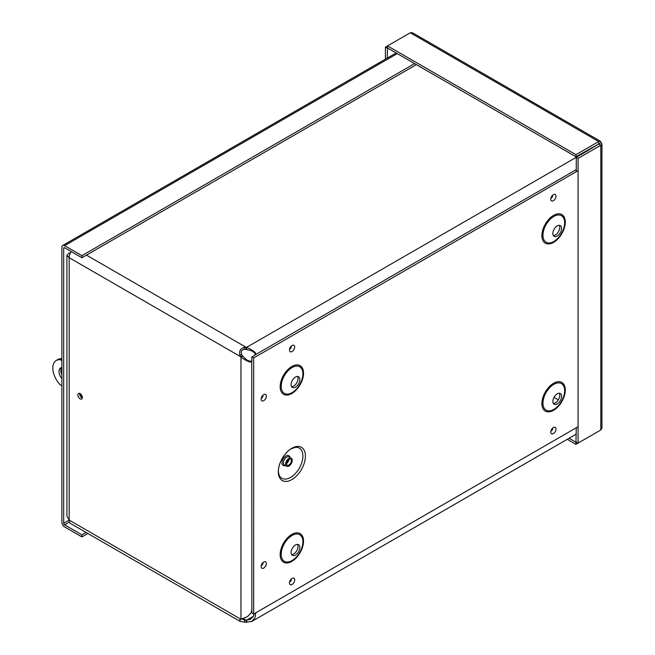 <?xml version="1.0" encoding="UTF-8"?>
<svg xmlns="http://www.w3.org/2000/svg" width="655" height="655" viewBox="0 0 655 655"><rect width="100%" height="100%" fill="white"/><g stroke="black" fill="none" stroke-linecap="round" stroke-linejoin="round"><path stroke-width="0.98" d="M255.884 612.736L254.869 618.033L251.848 621.423L246.051 622.217L246.051 620.129L246.665 620.17L246.665 622.25M253.362 616.298L246.665 620.17L250.578 619.212L253.076 616.781L254.345 613.62M255.409 354.846L254.296 352.513M255.049 353.266L251.872 350.892L246.051 349.344L246.051 347.256L246.665 347.297C253.698 350.679 256.686 353.11 255.614 354.592L255.114 353.413M588.919 150.028L246.665 347.297L246.665 349.377M576.277 169.62L255.614 354.592M246.051 622.217L240.213 621.448L239.828 619.63L247.451 616.65L251.021 612.843L251.88 609.461L251.741 361.298C250.996 362.968 247.394 361.601 240.95 357.196L239.869 355.125C238.903 351.129 240.385 348.558 244.331 347.396L246.051 347.256L86.452 255.114M246.051 349.344L244.634 349.279C241.482 349.754 240.483 351.481 241.646 354.445L242.751 356.156L240.95 357.196L240.95 618.95M242.415 355.64L240.606 356.68L69.168 257.702L69.168 520.095L66.925 516.214L66.916 255.303L69.168 257.702A7.688 4.438 120 0 1 71.231 251.577M242.751 356.156L246.665 359.906L250.316 361.47M250.472 361.454L251.741 361.298M249.293 361.2L251.864 360.995M239.869 619.597L240.606 619.073L69.168 520.095A7.688 4.438 120 0 0 70.765 523.615L240.213 621.448M589.877 149.471L589.287 149.07M591.645 147.711L592.054 148.21M241.146 618.934L246.051 620.129L243.283 618.541M79.681 393.426A3.209 1.85 -120 0 0 81.908 397.822A3.209 1.85 -120 0 0 82.334 398.019M80.106 398.862A3.209 1.85 60 0 1 78.01 396.038A3.209 1.85 60 0 1 78.502 393.467A3.209 1.85 60 0 1 81.711 395.317A3.209 1.85 60 0 1 81.711 399.018A3.209 1.85 60 0 1 80.106 398.862M70.175 253.485L69.168 252.904L66.925 255.303M69.479 255.425L69.692 254.721M416.383 64.632L81.908 257.743L81.908 255.663L64.608 245.674A3.832 2.211 -120 0 0 62.692 245.486A3.832 2.211 -120 0 0 61.897 247.238L61.897 522.223A3.832 2.211 -120 0 0 64.608 526.923L81.908 536.912L87.852 533.481M81.908 257.743L64.608 247.754A1.285 0.745 -120 0 0 63.969 247.688A1.285 0.745 -120 0 0 63.699 248.278L63.699 523.271L69.168 520.111M414.582 63.592L81.908 255.663M86.042 532.441L81.908 534.832L64.608 524.843A1.285 0.745 60 0 1 63.699 523.271M81.908 534.832L81.908 536.912M569.072 438.269L575.958 442.248L575.958 444.327L598.695 431.203M576.277 427.756L575.958 442.248M567.271 439.317L575.958 444.327M601.945 144.01L601.945 428.075L600.815 429.975L578.087 443.099L578.087 158.363L600.815 145.238L601.937 144.01L600.479 141.316L598.695 141.554L575.958 154.686L387.531 45.899L410.267 32.766L412.478 32.75L600.316 141.193M576.277 171.692L576.277 157.323L578.087 158.363M600.815 142.782L576.277 157.323M599.014 144.198L600.815 145.238L600.815 429.975M576.277 442.059L578.087 443.099M599.014 143.822L575.958 156.766L387.531 47.979L387.531 45.899L385.41 47.127L385.41 59.163M598.695 143.642L598.695 141.554L410.267 32.766M575.958 156.766L575.958 154.686M387.531 47.979L387.211 58.123M387.211 48.167L385.41 47.127M61.611 367.602A7.713 4.454 -120 0 0 61.897 374.832M61.897 378.696A7.713 4.454 60 0 1 60.604 367.938A7.713 4.454 60 0 1 61.897 367.578M82.374 397.503A2.571 1.482 60 0 1 80.147 393.647M61.897 359.21L60.743 359.882L61.897 360.545M61.897 385.729L60.104 384.698A16.449 9.497 60 0 1 56.232 360.504L58.033 359.464A16.449 9.497 60 0 1 61.897 358.743M56.232 360.504A16.449 9.497 60 0 1 60.743 359.882M291.86 448.274A19.175 11.069 -60 0 1 303.601 464.976A19.175 11.069 -60 0 1 280.119 478.535A19.175 11.069 -60 0 1 291.86 448.274M288.921 458.394A4.7 2.71 120 0 0 285.85 462.536A4.7 2.71 120 0 0 286.571 466.303A4.7 2.71 120 0 0 291.27 463.584A4.7 2.71 120 0 0 291.27 458.164A4.7 2.71 120 0 0 288.921 458.394M288.921 459.458A3.39 1.957 120 0 0 286.702 462.455A3.39 1.957 120 0 0 287.226 465.173A3.39 1.957 120 0 0 290.615 463.208A3.39 1.957 120 0 0 290.615 459.294A3.39 1.957 120 0 0 288.921 459.458M255.753 354.65L251.864 356.893L251.864 361.396M251.864 609.944L251.864 612.957L253.681 614.013L253.681 357.949L578.087 170.652M578.087 426.716L253.681 614.013M291.631 554.572A6.173 3.562 120 0 0 296.748 550.724A6.173 3.562 120 0 0 297.526 544.362M295.487 544.96A6.173 3.562 120 0 0 291.45 550.396A6.173 3.562 120 0 0 292.4 555.334A6.173 3.562 120 0 0 298.565 551.772A6.173 3.562 120 0 0 298.565 544.649A6.173 3.562 120 0 0 295.487 544.96M291.631 386.663A6.173 3.562 120 0 0 296.748 382.815A6.173 3.562 120 0 0 297.526 376.453M295.487 377.043A6.173 3.562 120 0 0 291.45 382.479A6.173 3.562 120 0 0 292.4 387.424A6.173 3.562 120 0 0 298.565 383.863A6.173 3.562 120 0 0 298.565 376.74A6.173 3.562 120 0 0 295.487 377.043M553.377 403.455A6.173 3.562 120 0 0 558.494 399.607A6.173 3.562 120 0 0 559.272 393.246M557.233 393.835A6.173 3.562 120 0 0 553.197 399.272A6.173 3.562 120 0 0 554.146 404.217A6.173 3.562 120 0 0 560.312 400.655A6.173 3.562 120 0 0 560.312 393.532A6.173 3.562 120 0 0 557.233 393.835M553.377 235.546A6.173 3.562 120 0 0 558.494 231.698A6.173 3.562 120 0 0 559.272 225.336M557.233 225.926A6.173 3.562 120 0 0 553.197 231.362A6.173 3.562 120 0 0 554.146 236.308A6.173 3.562 120 0 0 560.312 232.746A6.173 3.562 120 0 0 560.312 225.623A6.173 3.562 120 0 0 557.233 225.926M251.864 356.893L253.681 357.949M239.869 355.125L241.646 354.445M244.331 622.176L244.634 619.949M244.331 347.396L244.634 349.279M558.314 399.91L553.974 397.405M397.282 53.604L64.608 245.674M64.608 247.754L63.699 248.278M69.487 522.027L64.608 524.843M295.446 447.308A17.423 10.062 -60 0 1 299.286 468.219A17.423 10.062 -60 0 1 279.259 475.35L278.588 472.959C277.114 466.033 284.073 452.425 291.352 448.749L295.446 447.308M289.919 457.386A5.633 3.25 120 0 0 286.014 455.954A5.633 3.25 120 0 0 282.043 462.381A5.633 3.25 120 0 0 285.22 465.517M291.27 458.164L289.084 456.903A4.7 2.71 120 0 0 286.734 457.133A4.7 2.71 120 0 0 283.664 461.276A4.7 2.71 120 0 0 284.385 465.042L286.571 466.303M286.522 463.519A3.39 1.957 120 0 0 288.839 459.507M290.91 347.486L290.574 348.067M292.065 345.521A3.701 2.137 120 0 0 289.805 351.358A3.701 2.137 120 0 0 294.332 348.747A3.701 2.137 120 0 0 292.065 345.521M263.711 394.637A3.701 2.137 120 0 0 261.451 400.475A3.701 2.137 120 0 0 265.979 397.855A3.701 2.137 120 0 0 263.711 394.637M292.065 578.414A3.701 2.137 120 0 0 289.805 584.252A3.701 2.137 120 0 0 294.332 581.64A3.701 2.137 120 0 0 292.065 578.414M291.852 366.481A16.531 9.547 -60 0 1 301.971 380.891A16.531 9.547 -60 0 1 281.724 392.582A16.531 9.547 -60 0 1 291.852 366.481M553.598 215.364A16.531 9.547 -60 0 1 563.718 229.774A16.531 9.547 -60 0 1 543.47 241.466A16.531 9.547 -60 0 1 553.598 215.364M553.598 383.273A16.531 9.547 -60 0 1 563.718 397.683A16.531 9.547 -60 0 1 543.47 409.375A16.531 9.547 -60 0 1 553.598 383.273M291.852 534.398A16.531 9.547 -60 0 1 301.971 548.8A16.531 9.547 -60 0 1 281.724 560.492A16.531 9.547 -60 0 1 291.852 534.398M553.377 194.658A3.701 2.137 120 0 0 551.117 200.495A3.701 2.137 120 0 0 555.645 197.875A3.701 2.137 120 0 0 553.377 194.658M553.377 427.551A3.701 2.137 120 0 0 551.117 433.389A3.701 2.137 120 0 0 555.645 430.769A3.701 2.137 120 0 0 553.377 427.551M263.711 562.047A3.701 2.137 120 0 0 261.451 567.877A3.701 2.137 120 0 0 265.979 565.265A3.701 2.137 120 0 0 263.711 562.047M262.557 396.602L262.221 397.184M262.557 564.012L262.221 564.594M290.91 580.379L290.574 580.96M552.222 429.516L551.887 430.098M552.222 196.623L551.887 197.204M292.056 535.495A15.335 8.851 120 0 0 282.673 559.697A15.335 8.851 120 0 0 301.447 548.857A15.335 8.851 120 0 0 292.056 535.495M292.056 367.586A15.335 8.851 120 0 0 282.673 391.788A15.335 8.851 120 0 0 301.447 380.948A15.335 8.851 120 0 0 292.056 367.586M553.803 384.379A15.335 8.851 120 0 0 544.42 408.581A15.335 8.851 120 0 0 563.194 397.741A15.335 8.851 120 0 0 553.803 384.379M553.803 216.469A15.335 8.851 120 0 0 544.42 240.672A15.335 8.851 120 0 0 563.194 229.823A15.335 8.851 120 0 0 553.803 216.469M240.066 619.458L241.155 618.762M576.277 434.109L251.848 621.423M62.692 245.486L396.16 52.957M290.714 347.052L291.409 346.994L290.394 348.747L290.099 348.116M262.36 563.57L263.048 563.513L262.041 565.265L261.746 564.643M552.026 429.074L552.714 429.025L551.707 430.777L551.412 430.147M552.026 196.181L552.714 196.132L551.707 197.884L551.412 197.253M290.714 579.945L291.409 579.888L290.394 581.64L290.099 581.01M262.36 396.16L263.048 396.111L262.041 397.863L261.746 397.233"/></g></svg>
